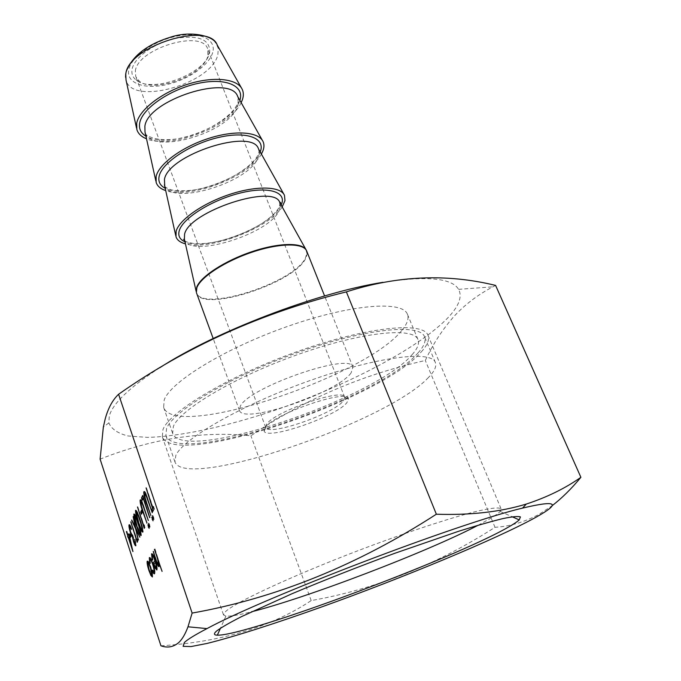 <?xml version="1.0" encoding="UTF-8"?>
<svg xmlns="http://www.w3.org/2000/svg" width="681" height="681" viewBox="0 0 681 681"><rect width="100%" height="100%" fill="white"/><g stroke="black" fill="none" stroke-linecap="round" stroke-linejoin="round"><path stroke-width="0.51" stroke-dasharray="3.4 2.55" d="M209.442 53.246L209.671 52.301C210.233 39.498 198.861 34.85 175.57 38.357C154.417 42.818 133.927 57.664 132.071 69.411C131.348 73.914 132.804 77.532 136.438 80.264C152.169 93.493 205.049 73.888 209.442 53.246M135.34 71.071C137.417 48.547 202.521 28.96 207.722 49.058L207.901 55.868C203.84 75.191 154.068 93.637 139.384 81.226L135.732 76.544L135.34 71.071M264.781 427.949C272.136 414.371 349.217 387.881 348.408 399.049L346.901 402.641C336.652 416.372 267.556 440.369 264.134 431.235L264.781 427.949M343.386 400.862L344.68 397.21C343.862 387.395 273.209 411.937 266.433 424.518L265.803 427.634C268.927 436.334 333.894 413.801 343.386 400.862M428.434 377.512C387.387 422.024 185.062 491.078 174.949 461.931L175.851 455.359C183.163 438.598 242.564 404.446 309.957 380.568C377.351 356.563 431.388 350.111 435.355 362.488C436.802 366.335 434.495 371.341 428.434 377.512M418.134 352.809C378.423 399.636 176.915 467.558 165.866 435.568L166.573 428.468C173.4 410.549 232 375.614 298.959 352.077C365.91 328.404 420.083 323.254 424.552 336.78C426.153 340.994 424.016 346.34 418.134 352.809M351.038 372.992C336.772 393.116 242.845 424.961 239.465 410.456L240.265 406.302C248.591 387.268 351.592 351.685 352.954 367.119L351.038 372.992M282.181 206.922C269.318 227.99 209.076 250.991 185.445 243.858M261.385 154.059C249.569 176.617 189.556 199.533 165.713 190.595M241.159 102.644C230.357 126.64 170.565 149.471 146.517 138.788M478.207 525.221L490.788 518.241C495.419 515.44 498.535 513.159 500.135 511.397L501.148 508.945C499.488 506.987 490.422 508 473.959 511.984C450.396 518.062 413.81 529.963 373.648 544.8C301.7 571.478 235.873 601.612 225.624 611.529L223.521 614.969L225.905 616.109C230.238 616.492 238.759 615.054 251.468 611.802M421.292 351.864C427.413 345.156 429.643 339.623 427.983 335.265C423.412 321.372 367.723 326.65 298.806 351.038C229.889 375.291 169.782 411.213 162.972 429.549L162.299 436.725C173.817 469.532 380.168 399.994 421.292 351.864M412.133 354.614C417.564 348.57 419.53 343.582 418.032 339.64C413.767 326.803 362.471 331.715 299.206 354.043C235.941 376.244 180.218 409.29 173.383 426.425L172.633 433.354C182.814 463.787 375.044 398.972 412.133 354.614M401.986 330.174C407.255 323.85 409.068 318.555 407.425 314.281C402.701 300.381 351.285 304.101 288.421 326.114C225.564 348 170.582 381.752 164.198 399.951L163.636 407.374C174.694 440.428 366.131 376.678 401.986 330.174M160.946 645.801C221.436 641.945 271.523 626.878 311.191 600.582C375.265 589.244 436.538 564.821 495.01 527.307C509.609 526.464 524.234 522.165 538.892 514.427L552.019 505.787M159.669 367.8C129.526 387.404 112.723 403.492 109.266 416.065L108.858 422.892C111.463 429.056 117.864 433.414 128.062 435.968L147.462 437.389C177.767 436.623 219.18 428.043 262.747 414.278C339.07 389.728 418.994 349.106 449.307 316.29C459.232 305.36 462.331 296.38 458.611 289.34C451.826 278.027 426.621 275.686 382.986 282.309M495.598 285.416L492.942 286.812C477.849 294.72 464.808 304.645 453.818 316.597C442.352 329.647 432.844 344.28 425.31 360.487C360.921 375.112 302.79 400.215 250.897 435.789C202.189 430.818 151.923 438.607 100.107 459.147M495.01 527.307L425.31 360.487M311.191 600.582L250.897 435.789M157.805 558.497L154.655 549.014M155.004 548.895L162.052 571.291M162.41 571.172L161.814 571.657M162.163 571.538L159.005 562.123M159.039 562.114L159.482 566.303L159.039 566.652M157.158 562.94L153.344 551.695M153.6 551.295L156.911 562.319M157.26 562.208L158.528 564.617M158.852 563.059L158.724 562.217M148.909 523.663L149.394 524.821M149.752 524.71L149.786 527.017M140.601 499.828C141.001 499.309 141.716 500.314 142.763 502.833L148.279 520.369M148.637 520.258L148.058 520.812M148.415 520.693L143.146 504.996M143.172 504.987L142.84 504.11M141.231 502.22L141.605 506.902M141.954 506.792L146.926 523.042M147.283 522.931L146.713 523.476M147.062 523.357L141.197 505.345M143.01 495.402L149.888 517.202M150.246 517.083L149.658 517.654M150.016 517.534L143.529 498.092L142.252 500.22M152.127 517.398L152.629 518.582M152.987 518.462L153.021 520.837M152.859 515.96L153.361 517.16M153.727 517.041L153.761 519.424M152.501 555.79L152.646 560.097M152.987 559.978L152.484 559.348M151.957 553.687C152.689 553.312 153.863 555.483 155.498 560.216L155.149 560.335M155.498 560.216L156.664 565.911M157.013 565.792L157.362 569.58L156.902 569.971M154.893 566.669L154.051 564.498M155.149 560.225L154.144 557.56M156.4 564.702L155.762 562.183L154.357 564.447L156.315 568.056M149.701 557.552C150.399 557.049 151.574 559.135 153.216 563.808C154.672 568.431 155.268 571.563 155.004 573.215L154.536 573.649M152.833 570.916L152.391 570.074M152.723 569.963L153.932 571.734M154.161 568.533L153.012 564.353M153.046 564.336L152.314 562.327M150.178 559.731L150.178 563.366M150.518 563.255L150.016 562.566M147.607 561.127C148.296 560.71 149.445 562.829 151.054 567.469L152.255 573.376M152.595 573.257L152.408 576.952M150.084 572.738L149.216 570.414M149.25 570.397L147.964 565.758M147.862 563.127L149.462 570.04L151.889 575.053M151.94 571.895L149.914 565.332M153.685 506.502L154.085 508.911M154.451 508.792L152.697 511.661M152.748 507.771L146.083 487.894M146.441 487.775L153.106 507.651M144.312 491.58C144.73 491.061 145.479 492.074 146.543 494.627L152.221 512.589M152.587 512.47L151.991 513.048M152.357 512.929L146.943 496.849M146.96 496.849L146.764 496.338M144.942 494.057L145.325 498.867M145.683 498.756L150.799 515.398M151.156 515.287L150.569 515.849M150.927 515.738L144.976 497.556M148.211 525.025L148.696 526.175M149.045 526.055L149.088 528.362M141.92 510.052L142.295 512.333M142.644 512.223L141.401 514.223M144.432 524.949L144.67 527.503M145.019 527.392L144.236 528.362M143.759 525.775L137.613 507.319M137.843 506.868L144.074 525.672M135.919 510.214C136.932 510.435 138.379 513.534 140.252 519.509L139.911 519.62M140.252 519.509C142.159 524.949 143.129 529.069 143.172 531.861L143.112 532.014M140.235 527.026L136.515 515.236M136.26 512.47L138.933 522.284C140.388 526.941 141.537 529.477 142.406 529.895M142.108 526.907L138.269 514.904M134.259 513.9C135.255 514.112 136.677 517.177 138.532 523.11L138.192 523.221M138.532 523.11C140.414 528.49 141.376 532.559 141.418 535.309L141.027 535.564M138.618 530.729L137.009 526.226M137.051 526.209L134.829 518.692M134.608 516.121L137.247 525.817L140.456 533.419M140.695 533.24C140.609 530.967 139.826 527.732 138.337 523.527L136.515 518.377M131.952 519.926L135.562 526.915L133.502 516.496L135.877 528.43M136.209 528.32L139.843 537.028M140.184 536.917L139.614 537.479M136.643 530.193L138.473 539.727M138.805 539.624L138.252 540.169M138.584 540.067L136.336 530.286M137.366 539.054L137.588 541.48M137.92 541.369L137.196 542.255M136.753 539.803L130.905 522.165M131.135 521.748L137.034 539.71M135.442 541.693L134.898 539.65M135.144 539.25L135.877 545.702M134.302 542.774L133.859 541.659M133.91 541.65L133.238 539.318M131.169 533.768L130.735 532.627M130.778 532.619L129.756 528.95M129.407 524.71C129.875 524.251 130.726 525.723 131.961 529.137L131.629 529.248M131.961 529.137L131.45 529.639M131.774 529.529L131.246 528.209M129.994 526.932L130.573 532.167M130.897 532.065L132.454 535.164M132.889 534.934L133.229 537.071M133.553 536.968L133.765 541.386M134.097 541.284L135.272 543.651M130.829 533.708L131.169 535.836M131.493 535.726L130.403 537.437M129.262 533.649L132.94 551.482M133.221 551.448L132.284 548.588M131.493 546.153L128.769 538.007M128.828 537.99L128.283 538.569M128.088 535.717L126.666 531.555M126.887 531.163L128.351 535.632M129.577 536.39L128.998 537.624L131.756 546.06L129.543 536.398M239.857 100.32L239.755 100.626C232.97 125.193 166.947 150.229 145.947 136.183M260.21 151.957L260.159 152.076C252.566 175.077 185.998 200.427 165.185 188.237M281.134 205.049C272.613 226.398 205.56 252.004 184.977 241.772M125.576 77.2L126.019 80.026C131.739 106.227 211.365 83.899 217.826 54.846L218.303 48.394L215.732 42.775M212.685 52.565C209.084 65.546 187.403 80.205 165.747 84.793C144.057 89.552 126.385 83.133 128.692 70.117C130.65 57.178 153.583 40.749 176.881 36.144C200.223 31.335 216.626 39.524 212.685 52.565M237.899 105.444L238.69 100.72L237.703 96.498L238.188 101.673C234.8 114.723 208.395 132.174 183.18 137.622C155.421 144.117 142.601 133.391 145.342 133.008L144.993 131.901C150.331 156.128 230.561 132.829 237.899 105.444M164.419 184.798L164.419 184.789C169.339 206.93 250.08 182.678 258.32 157.064L259.265 152.723L258.465 148.875M184.321 238.946L184.398 239.21C188.867 259.138 270.144 233.915 279.338 210.182L279.738 202.512M305.854 249.433L306.901 253.434L305.36 258.15C293.571 283.126 201.065 312.63 196.375 292.413L196.128 291.332M196.596 293.128C201.942 312.954 293.834 283.449 305.582 258.627L307.054 254.575L306.705 251.076M164.742 186.228C165.543 187.513 167.926 188.773 171.893 190.008C184.236 191.744 197.005 190.467 210.199 186.168C233.234 179.112 255.332 163.985 258.865 152.876L259.206 150.16M184.738 240.708C185.028 241.576 188.16 242.538 194.136 243.585C203.772 244.224 215.136 242.606 228.237 238.725C250.216 231.727 272.732 219.699 280.206 205.543L280.606 204.104M208.114 54.982L209.671 52.301M344.765 397.483L348.408 399.049M125.721 73.786L126.053 71.999M174.949 461.931L165.866 435.568M239.465 410.456L213.17 338.5M175.724 235.507L175.996 236.724M155.847 181.01L156.145 182.363M136.523 128.037L136.847 129.509M344.68 397.21L207.722 49.058M265.692 427.379L135.732 76.544M241.449 87.968L242.189 89.279M262.355 140.337L263.036 141.546M283.858 194.213L284.471 195.311M352.954 367.119L324.59 295.946M435.355 362.488L424.552 336.78M265.803 427.634L264.134 431.235M139.384 81.226L136.438 80.264M427.983 335.265L501.148 508.945M500.135 511.397L512.206 516.777M407.425 314.281L418.032 339.64M108.858 422.892L103.342 427.14M458.611 289.34L492.942 286.812M163.636 407.374L172.633 433.354M225.905 616.109L220.491 628.171M162.299 436.725L223.521 614.969"/><path stroke-width="1.02" d="M185.445 243.858C180.269 242.496 177.12 240.121 175.996 236.724L176.149 231.097C179.435 219.571 203.168 203.057 229.991 194.298C256.822 185.445 280.606 186.271 284.471 195.311L284.981 200.614L282.181 206.922M165.713 190.595C160.529 188.867 157.337 186.126 156.145 182.363L156.128 176.379C158.962 163.976 181.946 146.994 208.36 138.498C234.766 129.901 258.635 131.637 263.036 141.546C264.313 144.338 264.245 147.522 262.84 151.088L261.385 154.059M146.517 138.788C141.325 136.719 138.098 133.621 136.847 129.509L136.677 123.227C139.103 110.016 161.354 92.599 187.36 84.342C213.357 75.991 237.294 78.562 242.189 89.279C243.645 92.369 243.713 95.834 242.41 99.69L241.159 102.644M508.367 527.145C513.627 524.157 517.245 521.748 519.228 519.901L520.446 516.922C518.139 516.079 512.257 516.649 502.799 518.616C491.282 521.433 476.564 525.647 458.636 531.265L394.639 553.347C358.385 566.72 324.156 580.186 291.953 593.755L241.44 616.654C229.565 622.723 221.299 627.499 216.635 630.989C213.511 633.696 213.749 635.092 217.341 635.177C246.403 636.063 453.869 558.616 508.367 527.145M184.389 642.464L183.129 646.346L191.046 646.567L206.913 643.468C233.906 636.82 275.924 623.311 322.334 606.703C403.85 577.386 495.989 539.258 535.581 517.458C561.57 502.995 557.228 499.88 522.557 508.094C458.951 523.076 264.39 597.373 206.99 628.597C195.175 634.777 187.641 639.399 184.389 642.464M192.127 613.079L187.982 626.801C185.36 633.9 182.355 639.084 178.967 642.362C173.595 647.052 167.586 648.201 160.946 645.801L100.107 459.147L103.333 427.149L105.163 419.062C108.126 408.166 112.603 399.9 118.596 394.265C186.041 346.731 261.964 312.605 346.374 291.885C396.963 275.592 446.71 273.439 495.598 285.416L580.893 477.304C565.23 488.354 547.03 497.266 526.294 504.059C500.348 511.959 470.367 515.347 436.351 514.215C357.636 565.136 276.231 598.097 192.127 613.079L118.596 394.265M129.748 535.436L130.505 533.819L131.169 535.836L130.403 537.437L129.748 535.436L130.624 534.159M133.765 541.386L135.204 543.668L134.821 539.361L135.877 545.702C135.459 546.213 134.702 544.902 133.587 541.753L132.489 537.198L130.454 532.721C129.279 528.933 128.794 526.379 128.998 525.042L129.058 524.872C129.492 524.259 130.352 525.715 131.629 529.248L129.713 526.898L130.573 532.167C131.629 535.002 132.293 535.956 132.565 535.036L133.765 541.386M136.711 539.82L137.034 539.165L137.588 541.48L137.196 542.255L130.803 521.85L136.711 539.82L137.128 539.539M133.161 516.607L135.877 528.43L139.843 537.028L136.311 530.295L138.252 540.169L135.655 528.89L131.603 520.08L135.23 527.017L133.161 516.607M136.711 526.319C134.847 520.922 133.902 516.862 133.876 514.138L133.919 514.019C134.906 514.189 136.328 517.262 138.192 523.221C140.073 528.601 141.044 532.67 141.086 535.411L141.027 535.564C140.014 535.317 138.575 532.236 136.711 526.319L137.009 526.226M143.725 525.783L144.091 525.06L144.67 527.503L144.236 528.362L137.494 506.979L143.725 525.783L144.185 525.46M140.686 512.061L141.571 510.163L142.295 512.333L141.401 514.223L140.686 512.061L141.691 510.537M147.896 524.779L149.088 528.362L147.998 524.745M146.177 494.747L152.221 512.589L146.594 496.96C145.632 494.423 144.976 493.453 144.627 494.04L145.325 498.867L150.799 515.398L146.168 502.672C144.483 497.871 143.691 494.312 143.802 492.022L143.87 491.835C144.244 491.018 145.019 491.988 146.177 494.747M146.083 487.894L152.74 507.771L153.319 506.621L154.085 508.911L152.697 511.661L151.931 509.388L152.501 508.247L146.083 487.894M150.714 567.579L152.255 573.376L152.408 576.952L150.918 575.496L148.918 570.508C147.547 566.166 146.951 563.17 147.147 561.519L147.249 561.272C147.913 560.744 149.071 562.846 150.714 567.579M152.527 515.738L153.761 519.424L152.646 515.704M151.795 517.168L153.021 520.837L151.914 517.126M141.52 498.024L142.652 495.513L149.658 517.654L143.172 498.203L142.252 500.22L141.52 498.024L142.78 495.904M142.406 502.944L148.279 520.369L142.814 505.106C141.886 502.621 141.248 501.659 140.916 502.22L141.605 506.902L146.926 523.042L142.431 510.597C140.788 505.898 140.022 502.442 140.124 500.229L140.175 500.058C140.541 499.284 141.282 500.246 142.406 502.944M148.586 523.425L149.786 527.017L148.696 523.391M154.425 549.405L162.052 571.291L158.682 562.234L159.039 566.652C158.273 566.762 157.158 564.472 155.677 559.799L153.251 551.414L156.911 562.319L158.503 564.481L157.694 559.416L154.749 549.303M154.8 560.335C153.6 556.879 152.74 555.33 152.229 555.713L152.646 560.097L152.152 559.535L151.574 553.857C152.272 553.304 153.463 555.466 155.149 560.335L156.664 565.911L156.902 569.971L155.14 568.082L153.165 563.017L155.115 560.233M152.876 563.919C154.323 568.541 154.919 571.682 154.664 573.334L154.536 573.649C154.187 574.211 153.514 573.445 152.527 571.342L152.391 570.074L154.025 571.478C154.229 570.252 153.787 567.903 152.706 564.455C151.378 560.676 150.45 559.067 149.931 559.62L150.178 563.366L149.658 562.642L149.309 557.73C149.973 557.024 151.165 559.084 152.876 563.919M138.396 522.804C136.498 517.347 135.545 513.236 135.528 510.469L135.57 510.341C136.575 510.503 138.022 513.593 139.911 519.62C141.818 525.06 142.789 529.18 142.831 531.972L142.772 532.125C141.733 531.895 140.277 528.788 138.396 522.804L138.694 522.702M128.028 535.734L128.947 533.751L132.906 551.55L126.402 531.64L128.028 535.734L129.032 534.151M382.986 282.309C317.031 292.643 215.273 331.613 159.669 367.8M552.019 505.787C561.816 498.262 571.444 488.762 580.893 477.304M251.468 611.802C307.233 597.739 427.259 551.899 478.207 525.221M436.351 514.215L346.374 291.885M159.056 566.609L157.158 562.94M158.784 564.532L158.852 563.059M158.724 562.217L157.694 559.416M158.043 559.305L157.805 558.497M149.82 526.66L148.977 525.621M149.335 525.511L148.909 523.663M142.84 504.11L141.265 502.101M141.197 505.345L140.175 500.058M142.482 499.726L141.878 497.913M153.063 520.48L152.195 519.416M152.553 519.297L152.127 517.398M153.795 519.075L152.927 518.003M153.293 517.883L152.859 515.96M152.484 559.348L151.574 553.857M156.885 569.988L155.14 568.082M155.481 567.963L154.893 566.669M154.051 564.498L153.165 563.017M153.506 562.906L155.123 560.259M154.144 557.56L152.578 555.602M156.315 568.056L156.4 564.702M155.413 562.293L154.017 564.558C155.089 567.358 155.838 568.524 156.255 568.073L155.728 562.191M154.519 573.674L152.527 571.342M154.272 571.614L154.161 568.533M152.314 562.327C151.301 559.918 150.62 558.982 150.271 559.501M149.999 562.532L149.309 557.73M152.408 576.96L150.918 575.496M151.259 575.385L150.084 572.738M147.964 565.758L147.249 561.272M149.914 565.332L148.194 563.008M151.889 575.053L151.94 571.895M149.122 570.15C150.356 573.725 151.25 575.368 151.795 575.087L150.492 567.92C149.25 564.328 148.373 562.727 147.862 563.127L149.122 570.15M153.438 506.987L152.501 508.247M152.936 511.176L151.931 509.388M152.297 509.269L152.867 508.128M146.764 496.338C145.887 494.168 145.3 493.359 144.985 493.929M144.976 497.556L143.87 491.835M149.113 527.996L148.288 526.966M148.637 526.856L148.211 525.025M141.622 513.746L141.027 511.95M144.466 527.903L143.759 525.775M136.515 515.236L135.57 510.341M142.772 532.125L140.235 527.026M138.269 514.904L136.6 512.359M142.057 530.005L142.099 529.895C142.014 527.579 141.214 524.302 139.707 520.054C138.252 515.33 137.102 512.802 136.26 512.47L138.592 522.395C140.048 527.051 141.197 529.588 142.057 530.005L142.108 526.907M134.829 518.692L133.919 514.019M141.035 535.555L138.618 530.729M140.456 533.419L140.363 533.351C140.269 531.078 139.486 527.843 137.996 523.638C136.558 518.965 135.425 516.462 134.608 516.121L136.915 525.919C138.345 530.525 139.486 533.036 140.329 533.461L140.363 533.351M136.515 518.377L134.94 516.019M139.818 537.079L135.655 528.89M135.996 528.779L131.603 520.08M137.417 541.821L136.753 539.803M135.528 543.566L135.442 541.693M135.885 545.694L134.302 542.774M133.238 539.318L132.489 537.198M132.812 537.088L131.714 535.973M132.046 535.862L131.169 533.768M129.756 528.95L129.058 524.872M131.246 528.209L130.394 527.239M130.718 527.137L130.037 526.796M130.616 536.994L130.071 535.334M132.284 548.588L131.493 546.153M128.496 538.126L127.636 536.585M129.254 536.492L128.683 537.726L131.442 546.171L129.543 536.398M145.947 136.183C140.754 133.059 138.677 128.632 139.724 122.903C142.261 108.551 169.901 89.424 197.771 83.457C225.683 77.276 244.828 85.823 239.857 100.32M165.185 188.237C159.967 185.513 157.966 181.435 159.201 176.013C162.197 162.555 190.646 143.802 218.822 137.392C247.058 130.786 265.854 138.243 260.21 151.957M184.977 241.772C179.733 239.474 177.826 235.771 179.256 230.689C182.729 218.192 211.987 199.874 240.47 192.978C269.012 185.887 287.459 192.153 281.159 205.007L281.134 205.049M241.449 87.968L217.282 45.176C209.041 20.788 127.849 46.223 125.781 74.161L126.019 80.026L136.523 128.037M262.355 140.337L237.703 96.498C230.484 73.599 147.76 99.843 144.883 126.257L144.993 131.901L155.847 181.01M259.206 150.16L258.482 148.867C252.345 127.611 168.173 154.689 164.444 179.435L164.742 186.228M305.854 249.433L279.857 202.759C274.869 183.249 189.224 211.229 184.585 234.17L184.398 239.21L196.128 291.332M196.375 292.413L196.715 287.203C200.461 276.614 224.977 260.619 252.2 251.578C279.431 242.453 303.105 242.291 306.399 250.404L306.705 251.076C303.709 242.828 280.112 242.845 252.736 251.961C225.368 260.985 200.631 277.073 196.869 287.705L196.375 292.413M184.321 238.946L183.649 239.397L184.738 240.708M280.606 204.104L280.538 202.402L279.738 202.512M125.576 77.2L125.721 73.786M213.17 338.5L196.596 293.128M164.419 184.798L175.724 235.507M258.482 148.875L283.858 194.213M324.59 295.946L306.705 251.076M126.053 71.999C132.157 56.004 147.105 44.359 170.897 37.055C192.204 30.083 213.085 36.757 215.732 42.775M512.206 516.777L519.228 519.901M522.557 508.094L526.294 504.059M206.99 628.597L187.982 626.801M220.491 628.171L217.341 635.177"/></g></svg>
